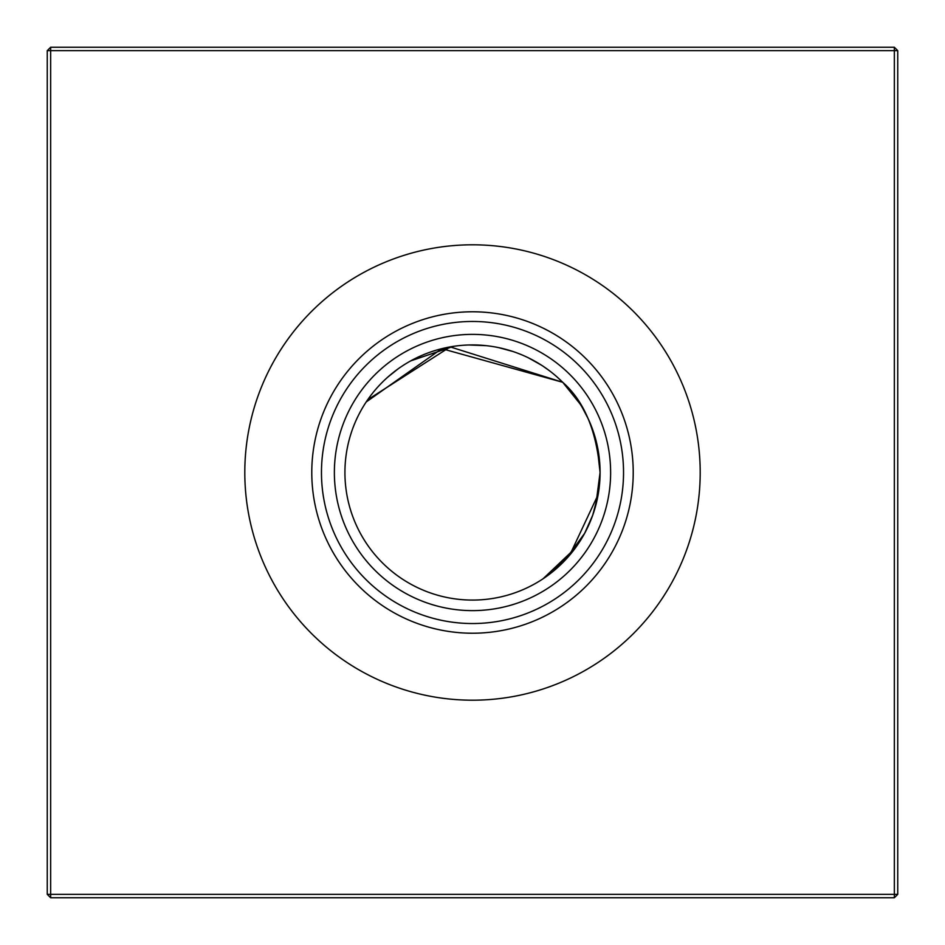 <?xml version="1.0" encoding="UTF-8"?>
<svg xmlns="http://www.w3.org/2000/svg" width="945" height="945" viewBox="0 0 945 945"><rect width="100%" height="100%" fill="white"/><g stroke="black" fill="none" stroke-linecap="round" stroke-linejoin="round"><path stroke-width="1.42" d="M595.822 505.173L600.075 472.5C596.803 431.322 584.353 401.259 562.712 382.288L441.823 348.67L366.188 401.979M592.763 515.084L598.15 494.554L592.763 515.084L598.15 494.554L592.763 515.084L598.15 494.554L592.763 515.084L598.15 494.554L569.764 555.058L543.021 578.812L574.973 548.49L564.697 560.668L574.985 548.478L564.697 560.668M564.59 560.787L584.66 533.287L592.739 515.155L598.15 494.554M370.05 396.487L367.747 399.688L450.186 346.898L562.712 382.288C584.364 401.294 596.827 431.369 600.075 472.5A127.575 127.575 0 0 1 472.5 600.075A127.575 127.575 0 0 1 344.925 472.5A127.575 127.575 0 0 1 472.5 344.925A127.575 127.575 0 0 1 600.075 472.5L599.591 483.675M472.5 610.624A138.124 138.124 0 0 1 334.376 472.5A138.124 138.124 0 0 1 472.5 334.376A138.124 138.124 0 0 1 610.624 472.5A138.124 138.124 0 0 1 472.5 610.624M472.5 623.535A151.035 151.035 0 0 1 321.465 472.5A151.035 151.035 0 0 1 472.5 321.465A151.035 151.035 0 0 1 623.535 472.5A151.035 151.035 0 0 1 472.5 623.535M472.5 633.221A160.721 160.721 0 0 1 311.779 472.5A160.721 160.721 0 0 1 472.5 311.779A160.721 160.721 0 0 1 633.221 472.5A160.721 160.721 0 0 1 472.5 633.221M472.5 700.198A227.698 227.698 0 0 1 244.802 472.5A227.698 227.698 0 0 1 472.5 244.802A227.698 227.698 0 0 1 700.198 472.5A227.698 227.698 0 0 1 472.5 700.198M554.325 570.378L546.34 576.533L554.325 570.378M897.75 50.652L897.75 894.348L894.348 897.75L50.652 897.75L50.652 894.348L894.348 894.348L894.348 50.652L50.652 50.652L50.652 894.348L47.25 894.348L47.25 50.652L50.652 50.652L50.652 47.25L894.348 47.25L897.75 50.652L894.348 50.652L894.348 47.25M580.076 403.928L562.712 382.288L580.076 403.928L562.712 382.288L580.076 403.928L562.712 382.288L580.076 403.928L562.712 382.288L557.656 377.516L562.712 382.288L557.656 377.516L562.712 382.288L557.656 377.516L562.712 382.288L557.656 377.516L562.712 382.288L580.135 404.011M582.333 407.59L588.31 419.001M596.933 444.339L600.075 472.5L596.933 444.374M387.674 377.209L398.117 368.857L387.674 377.209M410.768 360.86L453.494 346.342L410.768 360.86M468.909 344.972L486.12 345.657L468.909 344.972M498.629 347.63L512.603 351.398L498.629 347.63M528.255 357.753L541.603 365.254L528.255 357.753M542.938 366.128L549.151 370.523L542.938 366.128M894.348 897.75L894.348 894.348L897.75 894.348M47.25 894.348L50.652 897.75M47.25 50.652L50.652 47.25"/></g></svg>
